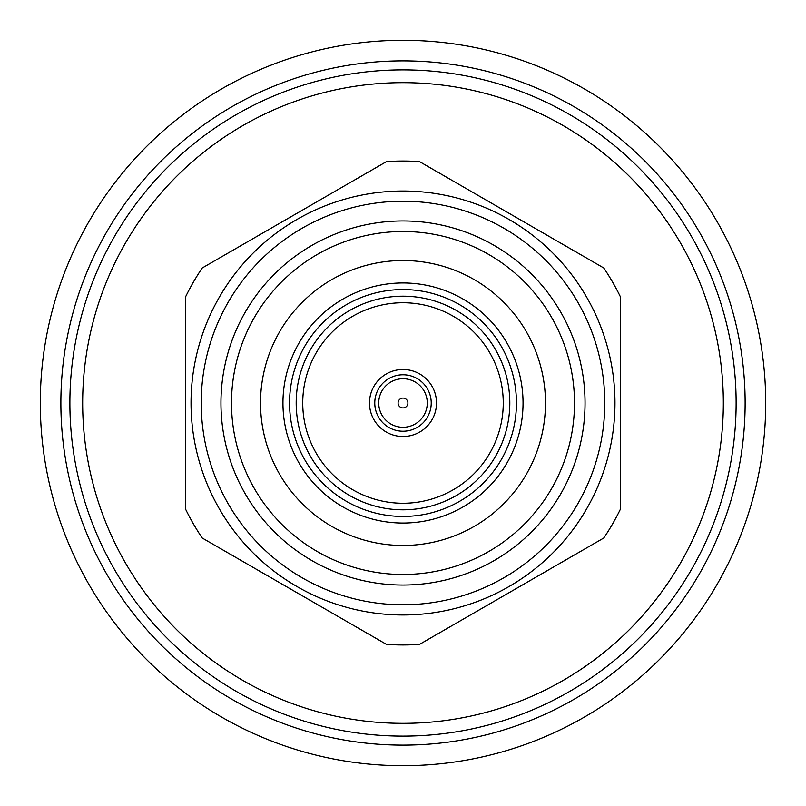 <?xml version="1.0" encoding="UTF-8"?>
<svg xmlns="http://www.w3.org/2000/svg" width="806" height="806" viewBox="0 0 806 806"><rect width="100%" height="100%" fill="white"/><g stroke="black" fill="none" stroke-linecap="round" stroke-linejoin="round"><path stroke-width="1.21" d="M403 69.88A333.12 333.12 0 0 0 69.88 403A333.12 333.12 0 0 0 403 736.12A333.12 333.12 0 0 0 736.12 403A333.12 333.12 0 0 0 403 69.88M403 82.665A320.335 320.335 0 0 0 82.665 403A320.335 320.335 0 0 0 403 723.335A320.335 320.335 0 0 0 723.335 403A320.335 320.335 0 0 0 403 82.665M403 191.032A211.968 211.968 0 0 0 191.032 403A211.968 211.968 0 0 0 403 614.968A211.968 211.968 0 0 0 614.968 403A211.968 211.968 0 0 0 403 191.032M403 201.218A201.782 201.782 0 0 0 201.218 403A201.782 201.782 0 0 0 403 604.782A201.782 201.782 0 0 0 604.782 403A201.782 201.782 0 0 0 403 201.218M403 585.045A182.045 182.045 0 0 0 585.045 403A182.045 182.045 0 0 0 403 220.955A182.045 182.045 0 0 0 220.955 403A182.045 182.045 0 0 0 403 585.045M403 574.497A171.497 171.497 0 0 0 574.497 403A171.497 171.497 0 0 0 403 231.503A171.497 171.497 0 0 0 231.503 403A171.497 171.497 0 0 0 403 574.497M403 545.471A142.471 142.471 0 0 0 545.471 403A142.471 142.471 0 0 0 403 260.529A142.471 142.471 0 0 0 260.529 403A142.471 142.471 0 0 0 403 545.471M403 282.956A120.044 120.044 0 0 0 282.956 403A120.044 120.044 0 0 0 403 523.044A120.044 120.044 0 0 0 523.044 403A120.044 120.044 0 0 0 403 282.956M403 516.445A113.445 113.445 0 0 0 516.445 403A113.445 113.445 0 0 0 403 289.555A113.445 113.445 0 0 0 289.555 403A113.445 113.445 0 0 0 403 516.445M403 509.815A106.815 106.815 0 0 0 509.815 403A106.815 106.815 0 0 0 403 296.185A106.815 106.815 0 0 0 296.185 403A106.815 106.815 0 0 0 403 509.815M403 302.744A100.256 100.256 0 0 0 302.744 403A100.256 100.256 0 0 0 403 503.256A100.256 100.256 0 0 0 503.256 403A100.256 100.256 0 0 0 403 302.744M403 369.491A33.509 33.509 0 0 0 369.491 403A33.509 33.509 0 0 0 403 436.509A33.509 33.509 0 0 0 436.509 403A33.509 33.509 0 0 0 403 369.491M403 378.729A24.271 24.271 0 0 0 378.729 403A24.271 24.271 0 0 0 403 427.271A24.271 24.271 0 0 0 427.271 403A24.271 24.271 0 0 0 403 378.729M403 398.083A4.917 4.917 0 0 0 398.083 403A4.917 4.917 0 0 0 403 407.917A4.917 4.917 0 0 0 407.917 403A4.917 4.917 0 0 0 403 398.083M419.523 161.603A241.961 241.961 0 0 0 386.477 161.603L202.205 267.995A241.961 241.961 0 0 0 185.682 296.608L185.682 509.392A241.961 241.961 0 0 0 202.205 538.005L386.477 644.397A241.961 241.961 0 0 0 419.523 644.397L603.795 538.005A241.961 241.961 0 0 0 620.318 509.392L620.318 296.608A241.961 241.961 0 0 0 603.795 267.995L419.523 161.603M403 60.873A342.127 342.127 0 0 1 745.127 403A342.127 342.127 0 0 1 403 745.127A342.127 342.127 0 0 1 60.873 403A342.127 342.127 0 0 1 403 60.873M403 40.3A362.7 362.7 0 0 1 765.7 403A362.7 362.7 0 0 1 403 765.7A362.7 362.7 0 0 1 40.3 403A362.7 362.7 0 0 1 403 40.3M403 374.77A28.23 28.23 0 0 0 374.77 403A28.23 28.23 0 0 0 403 431.23A28.23 28.23 0 0 0 431.23 403A28.23 28.23 0 0 0 403 374.77"/></g></svg>
